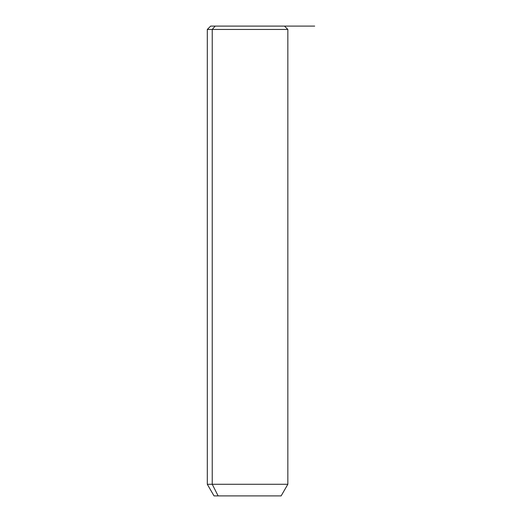 <?xml version="1.0" encoding="UTF-8"?>
<svg xmlns="http://www.w3.org/2000/svg" width="522" height="522" viewBox="0 0 522 522"><rect width="100%" height="100%" fill="white"/><g stroke="black" fill="none" stroke-linecap="round" stroke-linejoin="round"><path stroke-width="0.78" d="M279.968 26.1L215.181 26.1L212.239 29.454L207.306 29.454L212.239 29.454L215.181 26.1L314.694 26.1M284.49 26.1L287.844 29.454L287.844 484.272L281.136 495.9L218.131 495.9L212.239 484.272L218.131 495.9L214.02 495.9L207.306 484.272L287.844 484.272L212.239 484.272L212.239 29.454L287.844 29.454L212.239 29.454L212.239 484.272L207.306 484.272L207.306 29.454L210.666 26.1L215.181 26.1M218.131 495.9L277.025 495.9"/></g></svg>
